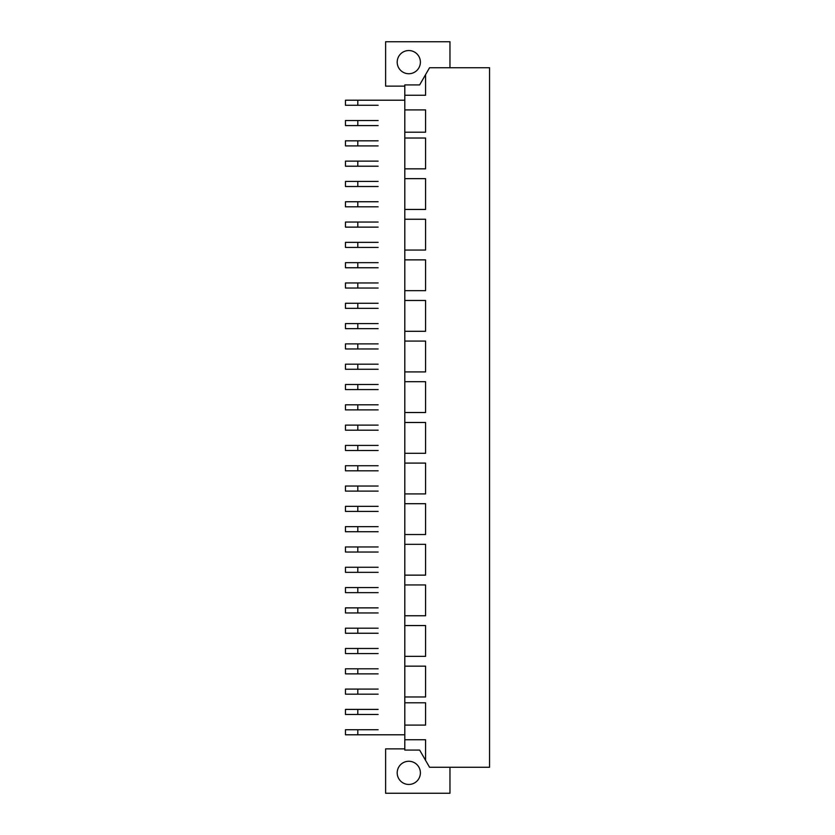 <?xml version="1.0" encoding="UTF-8"?>
<svg xmlns="http://www.w3.org/2000/svg" width="835" height="835" viewBox="0 0 835 835"><rect width="100%" height="100%" fill="white"/><g stroke="black" fill="none" stroke-linecap="round" stroke-linejoin="round"><path stroke-width="1.25" d="M378.119 125.594L345.46 125.594L345.46 120.522L378.119 120.522M378.119 145.906L345.46 145.906L345.46 140.823L378.119 140.823M378.119 166.207L345.46 166.207L345.46 161.134L378.119 161.134M378.119 186.518L345.46 186.518L345.46 181.435L378.119 181.435M378.119 206.819L345.46 206.819L345.46 201.746L378.119 201.746M378.119 227.13L345.46 227.13L345.46 222.047L378.119 222.047M378.119 247.431L345.46 247.431L345.46 242.359L378.119 242.359M378.119 267.743L345.46 267.743L345.46 262.66L378.119 262.66M378.119 288.044L345.46 288.044L345.46 282.971L378.119 282.971M378.119 328.656L345.46 328.656L345.46 323.583L378.119 323.583M378.119 348.967L345.46 348.967L345.46 343.884L378.119 343.884M378.119 105.283L345.46 105.283L345.46 100.21L404.798 100.21M378.119 308.355L345.46 308.355L345.46 303.272L378.119 303.272M378.119 592.641L345.46 592.641L345.46 587.569L378.119 587.569M378.119 572.34L345.46 572.34L345.46 567.257L378.119 567.257M378.119 531.728L345.46 531.728L345.46 526.645L378.119 526.645M378.119 511.417L345.46 511.417L345.46 506.344L378.119 506.344M378.119 491.116L345.46 491.116L345.46 486.033L378.119 486.033M378.119 470.804L345.46 470.804L345.46 465.732L378.119 465.732M378.119 450.493L345.46 450.493L345.46 445.42L378.119 445.42M378.119 430.192L345.46 430.192L345.46 425.119L378.119 425.119M378.119 409.881L345.46 409.881L345.46 404.808L378.119 404.808M378.119 552.029L345.46 552.029L345.46 546.956L378.119 546.956M378.119 389.58L345.46 389.58L345.46 384.507L378.119 384.507M378.119 369.268L345.46 369.268L345.46 364.196L378.119 364.196M378.119 612.953L345.46 612.953L345.46 607.87L378.119 607.87M378.119 633.254L345.46 633.254L345.46 628.181L378.119 628.181M378.119 653.565L345.46 653.565L345.46 648.482L378.119 648.482M378.119 673.866L345.46 673.866L345.46 668.793L378.119 668.793M378.119 694.177L345.46 694.177L345.46 689.094L378.119 689.094M378.119 714.478L345.46 714.478L345.46 709.406L378.119 709.406M378.119 729.717L345.46 729.717L345.46 734.79L404.798 734.79M408.795 50.549A11.596 11.596 0 0 0 397.199 62.134A11.596 11.596 0 0 0 408.795 73.73A11.596 11.596 0 0 0 420.391 62.134A11.596 11.596 0 0 0 408.795 50.549M408.795 761.269A11.596 11.596 0 0 0 397.199 772.866A11.596 11.596 0 0 0 408.795 784.451A11.596 11.596 0 0 0 420.391 772.866A11.596 11.596 0 0 0 408.795 761.269M425.579 739.747L404.798 739.747L404.798 725.093L425.579 725.093L425.579 702.809L404.798 702.809L404.798 696.974L425.579 696.974L425.579 666.163L404.798 666.163L404.798 656.362L425.579 656.362L425.579 625.551L404.798 625.551L404.798 615.75L425.579 615.75L425.579 584.938L404.798 584.938L404.798 575.138L425.579 575.138L425.579 544.326L404.798 544.326L404.798 534.525L425.579 534.525L425.579 503.703L404.798 503.703L404.798 493.913L425.579 493.913L425.579 463.091L404.798 463.091L404.798 453.301L425.579 453.301L425.579 422.479L404.798 422.479L404.798 412.521L425.579 412.521L425.579 381.699L404.798 381.699L404.798 371.909L425.579 371.909L425.579 341.087L404.798 341.087L404.798 331.297L425.579 331.297L425.579 300.475L404.798 300.475L404.798 290.674L425.579 290.674L425.579 259.862L404.798 259.862L404.798 250.062L425.579 250.062L425.579 219.25L404.798 219.25L404.798 209.449L425.579 209.449L425.579 178.638L404.798 178.638L404.798 168.837L425.579 168.837L425.579 138.025L404.798 138.025L404.798 132.191L425.579 132.191L425.579 109.907L404.798 109.907L404.798 95.253L425.579 95.253L425.579 74.628L429.566 67.729L489.54 67.729L489.54 767.271L429.566 767.271L425.579 760.372L425.579 739.747M425.579 74.628L419.64 84.919L404.798 84.919L404.798 95.253M449.971 67.729L449.971 41.75L385.613 41.75L385.613 86.12L404.798 86.12M404.798 748.88L385.613 748.88L385.613 793.25L449.971 793.25L449.971 767.271M404.798 739.747L404.798 750.08L419.64 750.08L425.579 760.372M404.798 702.809L404.798 725.093M404.798 666.163L404.798 696.974M404.798 625.551L404.798 656.362M404.798 584.938L404.798 615.75M404.798 544.326L404.798 575.138M404.798 503.703L404.798 534.525M404.798 463.091L404.798 493.913M404.798 422.479L404.798 453.301M404.798 381.699L404.798 412.521M404.798 341.087L404.798 371.909M404.798 300.475L404.798 331.297M404.798 259.862L404.798 290.674M404.798 219.25L404.798 250.062M404.798 178.638L404.798 209.449M404.798 138.025L404.798 168.837M404.798 109.907L404.798 132.191M357.808 105.283L357.808 100.21M357.808 125.594L357.808 120.522M357.808 145.906L357.808 140.823M357.808 166.207L357.808 161.134M357.808 227.13L357.808 222.047M357.808 186.518L357.808 181.435M357.808 206.819L357.808 201.746M357.808 247.431L357.808 242.359M357.808 267.743L357.808 262.66M357.808 288.044L357.808 282.971M357.808 308.355L357.808 303.272M357.808 328.656L357.808 323.583M357.808 348.967L357.808 343.884M357.808 369.268L357.808 364.196M357.808 389.58L357.808 384.507M357.808 409.881L357.808 404.808M357.808 430.192L357.808 425.119M357.808 450.493L357.808 445.42M357.808 470.804L357.808 465.732M357.808 491.116L357.808 486.033M357.808 511.417L357.808 506.344M357.808 531.728L357.808 526.645M357.808 552.029L357.808 546.956M357.808 572.34L357.808 567.257M357.808 592.641L357.808 587.569M357.808 612.953L357.808 607.87M357.808 633.254L357.808 628.181M357.808 653.565L357.808 648.482M357.808 673.866L357.808 668.793M357.808 694.177L357.808 689.094M357.808 714.478L357.808 709.406M357.808 734.79L357.808 729.717"/></g></svg>
